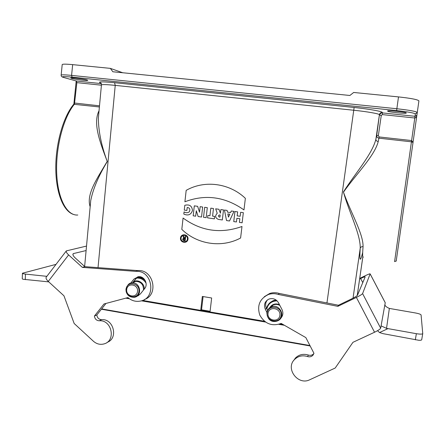 <?xml version="1.0" encoding="UTF-8"?>
<svg xmlns="http://www.w3.org/2000/svg" width="445" height="445" viewBox="0 0 445 445"><rect width="100%" height="100%" fill="white"/><g stroke="black" fill="none" stroke-linecap="round" stroke-linejoin="round"><path stroke-width="0.67" d="M127.137 297.788L128.433 298.011M142.534 300.42L200.717 310.365L201.529 309.831L203.104 296.57M264.441 321.257L210.018 311.956L211.653 297.994L202.33 296.442L200.717 310.365M280.066 323.932L282.881 324.411M276.017 299.952L273.113 300.675L269.809 302.856M143.985 278.826L140.453 277.38L136.999 277.346M101.31 83.226C96.66 81.613 101.082 81.435 114.565 82.698L354.131 107.479C368.666 108.958 382.244 111.389 382.322 112.463L382.511 112.913L415.079 116.306L416.887 115.127C416.526 116.963 415.847 117.925 414.84 118.008L382.35 114.604L381.27 115.444L378.345 135.686L379.129 136.943L411.653 140.559L413.016 142.456L411.469 141.822L378.929 138.184L378.233 141.56C374.579 155.922 356.395 173.873 343.468 192.151C350.905 212.988 363.365 233.786 363.059 246.641C362.43 254.763 362.514 258.222 363.315 257.021M90.157 206.769C85.968 194.276 97.144 178.59 107.201 161.385C100.092 142.411 92.627 123.488 99.051 110.688M210.029 311.85L200.845 310.282M110.332 68.369L72.663 64.636C66.027 64.013 62.539 63.997 62.2 64.581L61.154 75.155C61.482 74.665 64.959 74.749 71.584 75.4L396.851 108.747L398.498 96.904L353.669 92.465L349.887 95.475L112.885 71.767L110.332 68.369L122.753 72.758M99.396 106.972L73.72 104.269M101.41 85.201L76.868 82.631L76.195 81.018L73.898 103.83M73.353 214.395C63.101 210.952 55.859 192.446 55.775 167.848C55.742 143.268 63.346 116.607 73.753 104.225L74.81 103.073L99.502 105.821M398.498 96.904C411.035 98.278 417.844 99.602 418.912 100.882L417.271 112.485L415.346 113.965C414.323 112.98 408.087 111.851 396.64 110.577L72.096 77.13C63.257 76.306 60.637 76.473 64.236 77.63L76.395 81.023L101.221 83.61M379.129 136.943L378.929 138.184C377.393 137.839 376.654 136.921 376.704 135.419L379.418 114.715C379.296 113.764 367.047 111.6 353.97 110.271L115.233 85.379C106.483 84.494 101.888 84.35 101.438 84.934L98.378 117.936C98.412 131.108 101.382 145.654 107.278 161.58C98.618 175.781 93.1 188.769 90.73 200.545L90.708 200.829M378.233 141.56C376.698 141.26 375.919 140.492 375.892 139.263L376.704 135.419L378.345 135.686M76.062 80.934L76.868 82.631L74.432 104.18C63.457 117.38 55.575 147.417 56.699 173.261C57.755 199.165 67.156 215.97 77.792 215.018M417.265 112.496L396.206 261.12C396.334 260.47 396.278 260.447 396.033 261.043L394.598 261.621L415.346 113.965M387.612 111.094C387.484 111.99 406.541 113.976 406.274 113.036C406.88 112.168 387.206 110.099 387.606 111.066L387.612 111.094M71.595 78.392C74.977 79.416 88.054 80.99 87.721 80.334C88.271 79.649 70.41 77.208 70.766 78.02L71.595 78.392M363.059 246.641C361.535 246.541 360.584 247.097 360.211 248.316C360.667 234.61 349.481 213.233 343.406 191.956C355.405 173.161 372.115 154.343 375.892 139.263L379.418 114.715C379.791 113.202 380.759 112.457 382.322 112.463M201.529 309.831L210.096 311.294M284.416 325.289L278.854 324.338M265.487 322.052L141.399 300.814M129.434 298.767L125.79 298.144M309.943 345.537L101.638 308.902M268.035 313.352C267.011 320.839 278.971 322.886 279.888 315.349C280.906 307.823 268.913 305.837 268.035 313.352M126.692 289.556C125.84 296.743 136.799 298.617 137.555 291.386C138.401 284.16 127.415 282.341 126.692 289.556M56.02 264.363L22.434 273.23L22.25 278.798L22.901 279.243L48.783 281.885M46.858 276.334L25.46 274.087C23.502 273.864 22.495 273.58 22.434 273.23M72.885 254.457L73.592 253.539L72.997 253.945C72.641 254.863 73.397 256.209 75.283 257.989L84.867 266.661L82.364 267.378L135.669 271.361C152.674 269.714 156.996 298.667 140.136 301.126C135.625 301.888 131.553 300.703 127.932 297.577L104.008 303.968L94.418 316.056C94.857 319.015 96.476 320.595 99.279 320.789C111.767 319.605 116.245 340.714 104.18 343.868C100.275 344.953 96.687 344.08 93.428 341.254L74.165 323.493L63.952 295.797L48.271 281.418L68.613 254.924C66.739 253.155 65.982 251.809 66.338 250.891L86.519 246.074M73.592 253.539L86.102 250.552M68.613 254.924L82.364 267.378M46.286 277.079L46.146 277.257C45.724 278.259 46.43 279.644 48.271 281.418M84.867 266.661L137.794 270.599C153.392 269.014 159.204 294.84 144.319 299.546M105.971 303.445L96.826 314.965C97.26 317.902 98.873 319.466 101.655 319.66C113.653 318.498 118.52 338.506 107.173 342.327M137.811 276.762L133.166 281.946C137.722 278.67 144.792 283.265 144.208 289.15M130.708 283.17L133.945 279.104L138.351 276.684C144.236 275.8 148.602 284.149 144.603 288.66L140.275 294.056L136.838 296.275M96.826 314.965L94.418 316.056M137.794 270.599L135.669 271.361M362.597 293.6L370.123 273.903L385.236 302.75L384.947 304.352C384.719 305.671 386.188 307.033 389.353 308.43L415.33 312.941C418.762 313.591 420.675 314.259 421.081 314.938L422.744 333.594C422.283 334.267 420.152 334.295 416.364 333.694L386.533 328.36L381.098 325.874L380.67 328.188L362.597 293.6C362.013 294.379 359.944 295.652 356.384 297.416L374.551 332.237C378.133 330.496 380.169 329.144 380.67 328.188M377.549 330.68L379.529 332.554L383.084 333.667L418.912 340.297C420.647 340.347 421.576 340.164 421.699 339.741L421.699 339.674M389.353 308.43L386.533 328.36M264.274 296.732L269.676 293.483C272.841 292.443 276.056 292.432 279.321 293.455L338.423 305.248L351.294 299.046C354.81 297.299 356.873 296.036 357.474 295.257L365.184 276.851C364.922 276.645 363.409 277.202 360.645 278.526L359.638 279.015M293.578 360.65L295.463 357.986C299.057 354.509 303.368 353.536 308.391 355.054C310.56 355.7 312.373 355.21 313.831 353.597L313.875 353.536M267.462 299.897C265.431 302.405 265.109 305.181 266.488 308.218L267.59 310.354M359.721 278.409L365.573 275.555C368.349 274.231 369.867 273.669 370.129 273.87L370.123 273.903M338.423 305.248L337.838 306.349L356.384 297.416M384.947 304.352L381.07 325.957M374.551 332.237L352.941 342.322L335.207 368.026L309.764 379.741C298.05 385.826 285.089 368.521 294.534 359.504C298.156 356 302.5 355.015 307.562 356.551C309.748 357.202 311.578 356.712 313.046 355.082L313.947 353.297L305.849 337.605L281.19 323.437C271.934 326.619 264.803 323.843 259.797 315.11C256.832 305.554 259.747 298.667 268.535 294.462C271.728 293.416 274.971 293.405 278.259 294.44L337.838 306.349M266.917 312.407L265.331 309.314C263.562 304.675 264.814 301.243 269.091 299.023C273.102 297.905 276.245 299.168 278.52 302.817L282.019 309.598C283.504 312.969 283.02 315.928 280.55 318.481M279.321 293.455L278.259 294.44M184.803 205.279C189.464 204.172 192.023 205.913 192.474 210.507C191.022 214.774 188.135 215.959 183.818 214.067L184.063 211.903C186.06 213.06 187.846 212.988 189.425 211.681C190.382 209.222 189.648 207.815 187.212 207.448L186.872 210.463L184.263 210.096L184.803 205.279M183.079 218.05C201.162 231.2 220.798 234.014 241.985 226.488L240.6 238.003C221.649 248.243 197.129 244.405 181.81 229.37L183.079 218.05M217.232 213.311C214.796 215.836 215.163 217.866 218.339 219.396L222.322 219.964L223.501 209.912L220.831 209.545L220.403 213.2L218.934 209.278L215.68 208.827L217.232 213.311M183.707 240.567C182.383 239.738 182.383 238.937 183.702 238.17L183.023 236.212L183.668 236.306L184.336 238.231L184.842 238.309L185.048 236.512L185.626 236.595L185.153 240.784L183.707 240.567M180.498 237.992C179.902 242.909 187.484 244.06 188.007 239.115C188.597 234.176 181.004 233.052 180.498 237.992M219.318 217.065C218.072 216.17 218.156 215.458 219.569 214.935L220.192 215.024L219.941 217.154L219.318 217.065M184.903 201.774C205.451 193.992 225.142 196.712 243.971 209.929L245.362 198.331C229.386 183.006 204.439 179.891 186.177 190.371L184.903 201.774M181.071 238.075C180.57 242.241 186.983 243.209 187.428 239.026C187.929 234.849 181.504 233.898 181.071 238.075M183.913 238.776L183.351 239.037L183.351 239.677L184.642 240.1L184.775 238.904L183.913 238.776M237.636 211.881L234.943 211.503L233.747 221.588L236.434 221.966L236.868 218.3L239.866 218.723L239.427 222.394L242.124 222.778L243.337 212.671L240.634 212.298L240.155 216.276L237.163 215.858L237.636 211.881M227.128 210.418L224.452 210.046L226.538 220.564L229.509 220.987L233.987 211.369L231.3 210.997L230.566 212.571L227.467 212.143L227.128 210.418M200.15 206.669L199.516 212.248L197.636 206.319L194.309 205.857L193.18 215.825L195.683 216.181L196.301 210.741L198.136 216.526L201.529 217.01L202.67 207.02L200.15 206.669M213.466 208.521L210.813 208.149L209.934 215.736L207.848 215.441L207.57 217.866L214.395 218.84L214.679 216.409L212.588 216.114L213.466 208.521M229.809 214.206L227.823 213.928L228.457 217.115L229.809 214.206M203.521 217.293L206.157 217.666L207.309 207.665L204.667 207.298L203.521 217.293M326.947 302.956L354.131 107.479M114.565 82.698L115.233 85.379L98.028 267.64M76.245 81.947L76.34 81.007M72.663 64.636L71.584 75.4L72.096 77.13M396.64 110.577L396.851 108.747C409.367 110.143 416.175 111.384 417.271 112.485L418.912 100.882M63.802 77.502L64.236 77.63M362.686 252.421C360.183 262.672 359.354 261.304 360.211 248.316L353.041 298.167M357.207 295.58L362.82 256.965M381.27 115.444L379.63 115.144C380.002 113.647 380.959 112.902 382.511 112.913L382.35 114.604M276.401 300.236L272.752 301.009C269.481 302.461 267.434 304.942 266.611 308.446M277.118 300.881C271.678 300.992 268.246 303.651 266.822 308.863M279.733 318.926L280.439 318.587M279.443 304.603C275.177 303.112 271.878 304.219 269.548 307.934M280.923 317.902L281.507 317.413M279.883 305.465C277.663 304.241 275.416 304.091 273.141 305.02L270.16 307.501L273.141 305.02L271.116 306.989C268.719 308.135 267.312 310.031 266.894 312.685M278.32 320.522C286.319 316.339 279.204 302.989 271.116 306.989C268.708 308.151 267.289 310.065 266.867 312.735C267.512 322.124 274.532 322.553 278.32 320.522M267.145 312.969C265.932 321.824 280.089 324.255 281.184 315.327C282.386 306.41 268.179 304.063 267.145 312.969M145.42 280.917C143.051 278.392 140.231 277.257 136.954 277.513L136.782 277.535M146.088 283.209C143.696 279.404 140.398 277.719 136.192 278.147M137.511 295.858L138.056 295.83M138.195 295.552L138.773 295.419M143.496 290.045C143.574 284.527 140.993 281.641 135.747 281.385L131.831 282.931C129.362 282.781 127.403 284.833 125.952 289.089C126.174 294.646 128.961 297.382 134.318 297.299C142.828 296.198 140.297 281.557 131.831 282.931M126.08 289.228C125.073 297.733 138.05 299.963 138.946 291.392C139.953 282.825 126.931 280.678 126.08 289.228M25.276 279.644L25.46 274.087M136.087 278.281L133.945 279.104M101.655 319.66L99.279 320.789M416.364 333.694L415.319 339.835M379.529 332.554L387.995 328.61M360.645 278.526L362.781 282.603M266.488 308.218L265.331 309.314M308.391 355.054L307.562 356.551M61.154 75.155C61.015 76.184 61.766 76.924 63.396 77.374M417.265 112.485L416.887 115.133M90.708 200.812L84.633 266.449M357.229 295.558L362.836 257.004M101.16 83.371L101.438 84.928M310.165 345.971L101.382 309.225M273.113 300.675L272.752 301.009C269.492 302.466 267.439 304.936 266.599 308.424M137.644 277.252L136.954 277.513M66.338 250.891L46.146 277.257M421.699 339.741L422.744 333.6M370.129 273.87L385.236 302.706M295.463 357.986L294.534 359.504M313.831 353.597L313.046 355.082M269.676 293.483L268.535 294.462"/></g></svg>
